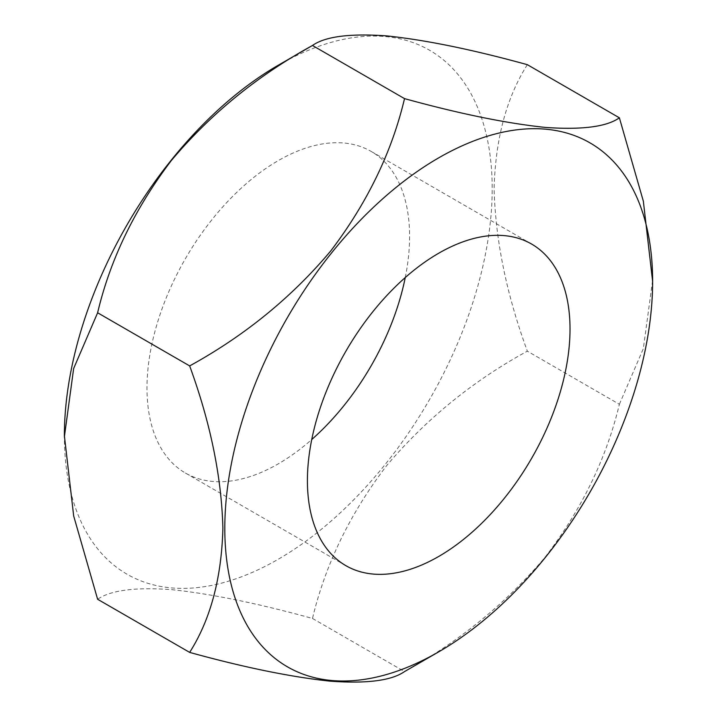 <?xml version="1.0" encoding="UTF-8"?>
<svg xmlns="http://www.w3.org/2000/svg" width="717" height="717" viewBox="0 0 717 717"><rect width="100%" height="100%" fill="white"/><g stroke="black" fill="none" stroke-linecap="round" stroke-linejoin="round"><path stroke-width="0.54" stroke-dasharray="3.58 2.69" d="M278.286 65.22A302.511 174.652 -60 0 1 492.194 188.723A302.511 174.652 -60 0 1 278.286 559.224A302.511 174.652 -60 0 1 64.378 435.721M527.345 64.673C506.534 97.539 495.456 138.856 494.103 188.607C495.42 240.087 506.507 294.275 527.345 351.16C473.319 380.673 426.561 418.656 387.063 465.118C350.38 512.924 325.518 564.037 312.478 618.448C258.461 603.526 211.694 593.945 172.205 589.697C135.513 586.999 110.651 590.19 97.62 599.26M405.257 277.551A185.694 107.209 120 0 0 371.128 151.404A185.694 107.209 120 0 0 278.286 160.608A185.694 107.209 120 0 0 156.978 324.236A185.694 107.209 120 0 0 185.434 473.041A185.694 107.209 120 0 0 278.286 463.845A185.694 107.209 120 0 0 311.743 439.521M312.478 618.448L404.522 671.587C458.539 642.073 505.306 604.09 544.795 557.629C581.487 509.823 606.349 458.719 619.38 404.298L527.345 351.16M619.38 404.298L643.319 348.668L652.622 280.248M371.128 151.404L531.566 244.031M185.434 473.041L345.872 565.659"/><path stroke-width="1.08" d="M189.655 652.398L97.62 599.26L73.681 515.989L64.378 435.721A302.511 174.652 -60 0 1 278.286 65.22L312.478 45.476C325.115 36.513 349.717 33.296 386.275 35.85C425.333 39.919 472.36 49.527 527.345 64.673L619.38 117.812C606.752 126.784 582.15 129.992 545.583 127.438C506.525 123.378 459.507 113.77 404.522 98.623C391.885 152.031 367.283 202.812 330.725 250.968C291.667 297.394 244.64 335.717 189.655 365.912C210.466 422.806 221.544 476.913 222.897 528.232C221.58 578.189 210.493 619.578 189.655 652.398C243.681 667.321 290.439 676.911 329.937 681.15C366.62 683.848 391.482 680.666 404.522 671.587L438.714 651.852A302.511 174.652 -60 0 1 224.806 528.348A302.511 174.652 -60 0 1 438.714 157.848A302.511 174.652 -60 0 1 652.622 281.351A302.511 174.652 -60 0 1 438.714 651.852M438.714 556.464A185.694 107.209 120 0 0 560.022 392.835A185.694 107.209 120 0 0 531.566 244.031A185.694 107.209 120 0 0 438.714 253.226A185.694 107.209 120 0 0 317.407 416.864A185.694 107.209 120 0 0 345.872 565.659A185.694 107.209 120 0 0 438.714 556.464M311.743 439.521A185.694 107.209 120 0 0 405.257 277.551M652.622 281.351L643.346 201.208L619.38 117.812M404.522 98.623L312.478 45.476C257.493 75.679 210.475 113.994 171.417 160.429C134.85 208.584 110.248 259.366 97.62 312.773L189.655 365.912M64.378 436.823L73.654 368.493L97.62 312.773"/></g></svg>
